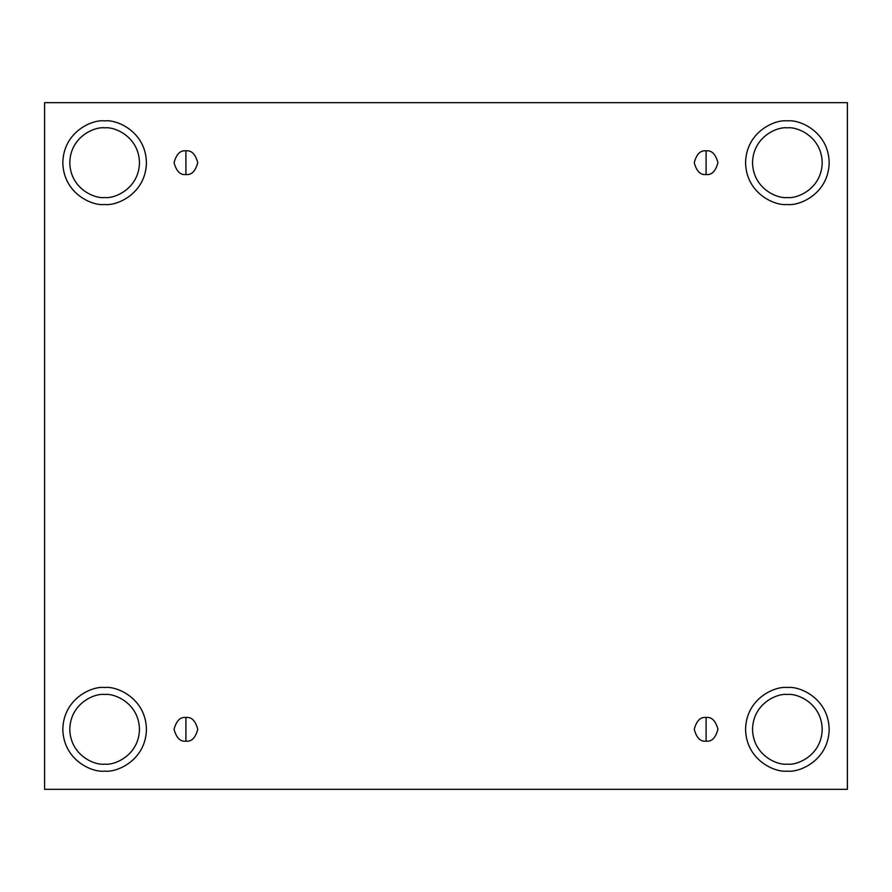 <?xml version="1.0" encoding="UTF-8"?>
<svg xmlns="http://www.w3.org/2000/svg" width="892" height="892" viewBox="0 0 892 892"><rect width="100%" height="100%" fill="white"/><g stroke="black" fill="none" stroke-linecap="round" stroke-linejoin="round"><path stroke-width="1.34" d="M185.904 717.469L185.904 741.163C191.512 741.832 195.46 737.885 197.756 729.31C195.46 720.747 191.512 716.8 185.904 717.469C191.512 716.8 195.46 720.747 197.756 729.31C195.46 737.885 191.512 741.832 185.904 741.163C180.307 741.832 176.36 737.885 174.063 729.31C176.36 720.747 180.307 716.8 185.904 717.469C180.307 716.8 176.36 720.747 174.063 729.31C176.36 737.885 180.307 741.832 185.904 741.163L185.904 717.469M706.096 717.469L706.096 741.163C711.693 741.832 715.64 737.885 717.937 729.31C715.64 720.747 711.693 716.8 706.096 717.469C711.693 716.8 715.64 720.747 717.937 729.31C715.64 737.885 711.693 741.832 706.096 741.163C700.488 741.832 696.541 737.885 694.244 729.31C696.541 720.747 700.488 716.8 706.096 717.469C700.488 716.8 696.541 720.747 694.244 729.31C696.541 737.885 700.488 741.832 706.096 741.163L706.096 717.469M706.096 150.837L706.096 174.531C711.693 175.2 715.64 171.253 717.937 162.69C715.64 154.115 711.693 150.168 706.096 150.837C711.693 150.168 715.64 154.115 717.937 162.69C715.64 171.253 711.693 175.2 706.096 174.531C700.488 175.2 696.541 171.253 694.244 162.69C696.541 154.115 700.488 150.168 706.096 150.837C700.488 150.168 696.541 154.115 694.244 162.69C696.541 171.253 700.488 175.2 706.096 174.531L706.096 150.837M185.904 150.837L185.904 174.531C191.512 175.2 195.46 171.253 197.756 162.69C195.46 154.115 191.512 150.168 185.904 150.837C191.512 150.168 195.46 154.115 197.756 162.69C195.46 171.253 191.512 175.2 185.904 174.531C180.307 175.2 176.36 171.253 174.063 162.69C176.36 154.115 180.307 150.168 185.904 150.837C180.307 150.168 176.36 154.115 174.063 162.69C176.36 171.253 180.307 175.2 185.904 174.531L185.904 150.837M787.368 771.112C799.6 772.795 828.601 760.252 829.17 729.31C828.601 698.38 799.6 685.837 787.368 687.509C799.6 685.837 828.601 698.38 829.17 729.31C828.601 760.252 799.6 772.795 787.368 771.112C775.148 772.795 746.136 760.252 745.567 729.31C746.136 698.38 775.148 685.837 787.368 687.509C775.148 685.837 746.136 698.38 745.567 729.31C746.136 760.252 775.148 772.795 787.368 771.112M787.368 764.143C797.559 765.548 821.733 755.1 822.201 729.31C821.733 703.532 797.559 693.084 787.368 694.478C777.177 693.084 753.015 703.532 752.536 729.31C753.015 755.1 777.177 765.548 787.368 764.143C777.177 765.548 753.015 755.1 752.536 729.31C753.015 703.532 777.177 693.084 787.368 694.478C797.559 693.084 821.733 703.532 822.201 729.31C821.733 755.1 797.559 765.548 787.368 764.143M104.632 771.112C116.852 772.795 145.864 760.252 146.433 729.31C145.864 698.38 116.852 685.837 104.632 687.509C116.852 685.837 145.864 698.38 146.433 729.31C145.864 760.252 116.852 772.795 104.632 771.112C92.4 772.795 63.399 760.252 62.83 729.31C63.399 698.38 92.4 685.837 104.632 687.509C92.4 685.837 63.399 698.38 62.83 729.31C63.399 760.252 92.4 772.795 104.632 771.112M104.632 764.143C114.823 765.548 138.985 755.1 139.464 729.31C138.985 703.532 114.823 693.084 104.632 694.478C94.441 693.084 70.267 703.532 69.799 729.31C70.267 755.1 94.441 765.548 104.632 764.143C94.441 765.548 70.267 755.1 69.799 729.31C70.267 703.532 94.441 693.084 104.632 694.478C114.823 693.084 138.985 703.532 139.464 729.31C138.985 755.1 114.823 765.548 104.632 764.143M104.632 204.491C116.852 206.163 145.864 193.62 146.433 162.69C145.864 131.748 116.852 119.205 104.632 120.888C116.852 119.205 145.864 131.748 146.433 162.69C145.864 193.62 116.852 206.163 104.632 204.491C92.4 206.163 63.399 193.62 62.83 162.69C63.399 131.748 92.4 119.205 104.632 120.888C92.4 119.205 63.399 131.748 62.83 162.69C63.399 193.62 92.4 206.163 104.632 204.491M104.632 197.522C114.823 198.916 138.985 188.468 139.464 162.69C138.985 136.9 114.823 126.452 104.632 127.857C94.441 126.452 70.267 136.9 69.799 162.69C70.267 188.468 94.441 198.916 104.632 197.522C94.441 198.916 70.267 188.468 69.799 162.69C70.267 136.9 94.441 126.452 104.632 127.857C114.823 126.452 138.985 136.9 139.464 162.69C138.985 188.468 114.823 198.916 104.632 197.522M787.368 204.491C799.6 206.163 828.601 193.62 829.17 162.69C828.601 131.748 799.6 119.205 787.368 120.888C799.6 119.205 828.601 131.748 829.17 162.69C828.601 193.62 799.6 206.163 787.368 204.491C775.148 206.163 746.136 193.62 745.567 162.69C746.136 131.748 775.148 119.205 787.368 120.888C775.148 119.205 746.136 131.748 745.567 162.69C746.136 193.62 775.148 206.163 787.368 204.491M787.368 197.522C797.559 198.916 821.733 188.468 822.201 162.69C821.733 136.9 797.559 126.452 787.368 127.857C777.177 126.452 753.015 136.9 752.536 162.69C753.015 188.468 777.177 198.916 787.368 197.522C777.177 198.916 753.015 188.468 752.536 162.69C753.015 136.9 777.177 126.452 787.368 127.857C797.559 126.452 821.733 136.9 822.201 162.69C821.733 188.468 797.559 198.916 787.368 197.522M44.6 102.658L847.4 102.658L847.4 789.342L44.6 789.342L44.6 102.658L44.6 789.342L847.4 789.342L847.4 102.658L44.6 102.658"/></g></svg>
